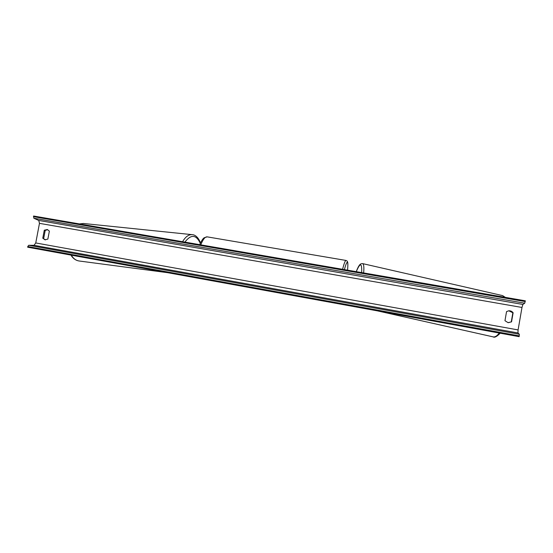 <?xml version="1.0" encoding="UTF-8"?>
<svg xmlns="http://www.w3.org/2000/svg" width="553" height="553" viewBox="0 0 553 553"><rect width="100%" height="100%" fill="white"/><g stroke="black" fill="none" stroke-linecap="round" stroke-linejoin="round"><path stroke-width="0.83" d="M42.775 238.191L44.973 239.795L47.862 239.096L49.376 231.106L47.275 229.53L44.288 230.214L42.775 238.191L45.47 239.864M508.02 322.627L504.965 320.699L506.548 311.609L508.739 310.8C510.564 310.682 512.023 311.339 513.122 312.77L511.546 321.874L508.02 322.627M508.788 310.8L512.852 312.777L511.276 321.86L508.435 322.682M47.689 229.668L45.208 230.428L43.694 238.384M27.774 246.548L28.708 245.276L34.037 245.318L35.751 242.954L39.47 223.35L38.758 220.453L33.844 218.235L33.581 216.016L525.35 300.818L524.728 303.196L522.882 304.447L521.984 307.461L518.092 329.92L517.947 332.954L519.35 334.261L519.149 336.659L27.65 247.205L27.774 246.548L519.281 335.906M44.288 230.214L45.208 230.428M347.547 270.154C347.982 265.53 347.941 262.924 347.422 262.35C346.779 262.018 345.777 264.445 344.415 269.615M342.584 269.297C344.077 263.449 345.217 260.498 345.998 260.442L207.161 236.857C205.115 236.691 202.986 239.352 200.774 244.848M500.161 333.203C496.891 336.611 494.534 337.835 493.096 336.867C494.983 337.268 497.036 335.989 499.262 333.037M504.834 297.279L502.629 295.613L362.609 263.608C363.805 264.051 364.15 267.161 363.646 272.933M361.683 272.594C362.015 262.661 360.217 262.357 356.284 271.661M39.47 223.35L521.984 307.461M35.751 242.954L518.092 329.92M33.456 216.665L525.219 301.565M28.708 245.276L519.35 334.261M34.037 245.318L517.947 332.954M38.758 220.453L522.882 304.447M33.844 218.235L524.728 303.196M79.549 223.944L83.42 223.481L192.244 234.666C188.663 234.431 185.435 236.781 182.573 241.709M184.909 242.11C191.034 234.099 196.163 234.513 200.31 243.348M70.908 255.078C73.003 258.5 75.754 260.47 79.169 260.995C75.982 260.539 73.355 258.59 71.289 255.147M347.561 270.161C348.252 261.908 347.657 261.769 346.904 260.871L345.998 260.442M199.744 244.668C201.327 241.073 202.778 238.785 204.105 237.797L207.161 236.857M493.096 336.867L377.333 310.848M356.25 271.654C359.74 262.309 361.406 263.947 362.609 263.608M505.331 297.362L502.629 295.613M79.397 223.917L83.42 223.481M200.525 242.885C197.711 235.772 193.868 234.679 192.244 234.666M79.169 260.995L167.518 272.664"/></g></svg>
